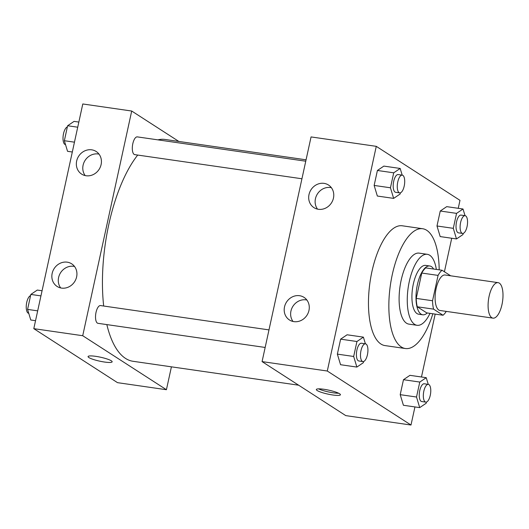 <?xml version="1.0" encoding="UTF-8"?>
<svg xmlns="http://www.w3.org/2000/svg" width="529" height="529" viewBox="0 0 529 529"><rect width="100%" height="100%" fill="white"/><g stroke="black" fill="none" stroke-linecap="round" stroke-linejoin="round"><path stroke-width="0.79" d="M491.772 317.678A17.933 7.082 -81.8 0 1 488.796 297.801A17.933 7.082 -81.8 0 1 498.106 282.651A17.933 7.082 -81.8 0 1 502.55 301.411A17.933 7.082 -81.8 0 1 492.982 318.141A17.933 7.082 -81.8 0 1 491.772 317.678M492.982 318.141L439.989 310.49A17.933 7.082 -81.8 0 1 438.786 310.027A17.933 7.082 -81.8 0 1 435.803 290.15A17.933 7.082 -81.8 0 1 445.114 275.001L498.106 282.651M450.662 275.801L442.065 270.253A24.083 9.509 -81.8 0 0 438.072 275.397L432.543 300.75A24.083 9.509 -81.8 0 0 433.588 309.141L443.038 315.238A24.083 9.509 -81.8 0 0 446.271 311.402M438.072 275.397L421.765 273.043L416.237 298.396L432.543 300.75M433.588 309.141L417.282 306.787L426.731 312.884L443.038 315.238M417.282 306.787A24.083 9.509 -81.8 0 1 416.237 298.396M421.765 273.043A24.083 9.509 -81.8 0 1 425.766 267.899L442.065 270.253M433.615 269.036A24.658 9.734 98.2 0 0 429.773 265.988A24.658 9.734 98.2 0 0 417.394 284.681A24.658 9.734 98.2 0 0 422.724 314.795A24.658 9.734 98.2 0 0 427.273 312.963M422.724 314.795L418.651 314.206A24.658 9.734 -81.8 0 1 416.991 313.571A24.658 9.734 -81.8 0 1 413.314 284.093A24.658 9.734 -81.8 0 1 425.693 265.399L429.773 265.988M436.352 269.433A35.86 14.157 98.2 0 0 427.293 254.31A35.86 14.157 98.2 0 0 409.294 281.494A35.86 14.157 98.2 0 0 417.044 325.295A35.86 14.157 98.2 0 0 430.011 313.36M427.293 254.31L419.14 253.133A35.86 14.157 98.2 0 0 401.141 280.317A35.86 14.157 98.2 0 0 408.897 324.118L417.044 325.295M439.189 269.843A60.518 23.891 98.2 0 0 422.664 228.733A60.518 23.891 98.2 0 0 392.287 274.604A60.518 23.891 98.2 0 0 405.373 348.525A60.518 23.891 98.2 0 0 432.848 313.77M405.373 348.525L384.993 345.582A60.518 23.891 -81.8 0 1 380.92 344.015A60.518 23.891 -81.8 0 1 371.907 271.661A60.518 23.891 -81.8 0 1 402.285 225.79L422.664 228.733M458.246 208.314L459.985 200.346L376.278 146.341L327.292 371.021L410.993 425.032L414.941 406.933M421.468 376.998L435.182 314.1M444.413 271.767L451.72 238.248M365.407 343.81L363.397 337.138L347.09 334.784L340.63 339.155L337.363 354.119L340.564 364.719L356.87 367.073L363.33 362.709L363.588 361.512M402.185 175.125L400.175 168.453L383.869 166.099L377.408 170.47L374.142 185.434L377.342 196.034L393.649 198.388L400.109 194.024L400.367 192.827M465.031 215.673L463.02 209.001L446.714 206.647L440.254 211.018L436.987 225.982L440.188 236.582L456.487 238.936L462.954 234.572L463.212 233.375M428.252 384.358L426.235 377.686L409.935 375.332L403.475 379.703L400.208 394.667L403.409 405.267L419.709 407.621L426.169 403.257L426.434 402.06M327.292 371.021L262.073 361.605L311.059 136.925L376.278 146.341M262.073 361.605L345.774 415.615L410.993 425.032M323.953 389.284A12.326 2.017 12.3 0 1 340.425 394.766A12.326 2.017 12.3 0 1 327.954 394.112A12.326 2.017 12.3 0 1 316.335 389.516A12.326 2.017 12.3 0 1 323.953 389.284M318.584 388.861A12.326 2.017 -167.7 0 0 338.653 393.239M309.002 194.566A13.45 12.16 122.8 0 1 328.522 185.031A13.45 12.16 122.8 0 1 331.445 202.924A13.45 12.16 122.8 0 1 313.942 207.632A13.45 12.16 122.8 0 1 309.002 194.566M284.509 306.906A13.45 12.16 122.8 0 1 304.03 297.371A13.45 12.16 122.8 0 1 306.952 315.264A13.45 12.16 122.8 0 1 289.449 319.972A13.45 12.16 122.8 0 1 284.509 306.906M331.372 187.683A13.45 12.16 -57.2 0 0 315.443 198.719A13.45 12.16 -57.2 0 0 317.532 209.134M306.873 300.022A13.45 12.16 -57.2 0 0 290.95 311.059A13.45 12.16 -57.2 0 0 293.04 321.473M298.634 385.198L133.05 361.294A112.069 44.244 -81.8 0 1 125.512 358.397A112.069 44.244 -81.8 0 1 106.838 324.601M103.677 306.026A112.069 44.244 -81.8 0 1 137.712 155.063M157.92 139.861A112.069 44.244 -81.8 0 1 165.074 139.458L306.066 159.811M301.933 178.769L134.75 154.633A8.967 3.538 -81.8 0 1 134.148 154.402A8.967 3.538 -81.8 0 1 132.66 144.463A8.967 3.538 -81.8 0 1 137.315 136.885L305.762 161.206M265.155 347.454L97.971 323.318A8.967 3.538 -81.8 0 1 97.369 323.087A8.967 3.538 -81.8 0 1 95.875 313.148A8.967 3.538 -81.8 0 1 100.536 305.57L268.983 329.891M82.716 335.717L131.708 111.03L82.788 103.968L33.803 328.654L82.716 335.717L166.423 389.721L171.416 366.835M178.848 141.448L131.708 111.03M91.715 149.826A13.45 12.16 122.8 0 1 96.179 151.492A13.45 12.16 122.8 0 1 99.102 169.379A13.45 12.16 122.8 0 1 81.598 174.087A13.45 12.16 122.8 0 1 76.659 161.021A13.45 12.16 122.8 0 1 91.715 149.826M61.569 288.093A13.45 12.16 122.8 0 1 57.099 286.434A13.45 12.16 122.8 0 1 52.166 273.367A13.45 12.16 122.8 0 1 71.686 263.832A13.45 12.16 122.8 0 1 75.832 279.391A13.45 12.16 122.8 0 1 61.569 288.093M33.803 328.654L117.511 382.659L166.423 389.721M99.022 154.144A13.45 12.16 -57.2 0 0 83.099 165.18A13.45 12.16 -57.2 0 0 85.189 175.588M74.529 266.484A13.45 12.16 -57.2 0 0 58.6 277.52A13.45 12.16 -57.2 0 0 60.69 287.935M88.065 356.559A12.326 2.017 -167.7 0 0 88.905 357.564A12.326 2.017 12.3 0 1 88.065 356.559A12.326 2.017 12.3 0 1 100.543 357.22A12.326 2.017 12.3 0 1 112.155 361.816A12.326 2.017 12.3 0 1 102.157 361.651A12.326 2.017 12.3 0 1 88.905 357.571A12.326 2.017 -167.7 0 0 102.15 361.651A12.326 2.017 -167.7 0 0 112.155 361.81M42.069 290.752L37.294 290.064L30.834 294.428L27.574 309.399L30.768 319.999L35.542 320.686M30.834 294.428L40.945 295.89M27.574 309.399L37.685 310.86M28.758 313.327L28.678 313.313A8.967 3.538 -81.8 0 1 28.07 313.082A8.967 3.538 -81.8 0 1 26.45 303.957A8.967 3.538 -81.8 0 1 30.576 295.625M78.847 122.067L74.073 121.379L67.613 125.743L64.353 140.714L67.547 151.314L72.321 152.002M67.613 125.743L77.723 127.205M64.353 140.714L74.463 142.175M65.536 144.642L65.457 144.629A8.967 3.538 -81.8 0 1 64.849 144.397A8.967 3.538 -81.8 0 1 63.229 135.272A8.967 3.538 -81.8 0 1 67.355 126.94M426.235 377.686L419.775 382.057L416.515 397.021L419.709 407.621M425.772 402.119L421.692 401.531A8.967 3.538 -81.8 0 1 421.091 401.293A8.967 3.538 -81.8 0 1 419.603 391.361A8.967 3.538 -81.8 0 1 424.258 383.783L428.331 384.371A8.967 3.538 -81.8 0 1 430.553 393.748A8.967 3.538 -81.8 0 1 425.772 402.119A8.967 3.538 -81.8 0 1 425.164 401.881A8.967 3.538 -81.8 0 1 423.676 391.949A8.967 3.538 -81.8 0 1 428.331 384.371M409.935 375.332L403.475 379.703L419.775 382.057M403.475 379.703L400.208 394.667L416.515 397.021M400.208 394.667L403.409 405.267M463.02 209.001L456.553 213.372L453.293 228.336L456.487 238.936M462.551 233.434L458.471 232.846A8.967 3.538 -81.8 0 1 457.869 232.615A8.967 3.538 -81.8 0 1 456.382 222.676A8.967 3.538 -81.8 0 1 461.037 215.098L465.11 215.687A8.967 3.538 -81.8 0 1 467.332 225.063A8.967 3.538 -81.8 0 1 462.551 233.434A8.967 3.538 -81.8 0 1 461.949 233.203A8.967 3.538 -81.8 0 1 460.455 223.264A8.967 3.538 -81.8 0 1 465.11 215.687M446.714 206.647L440.254 211.018L456.553 213.372M440.254 211.018L436.987 225.982L453.293 228.336M436.987 225.982L440.188 236.582M363.397 337.138L356.936 341.509L353.67 356.473L356.87 367.073M362.927 361.571L358.847 360.983A8.967 3.538 -81.8 0 1 358.245 360.752A8.967 3.538 -81.8 0 1 356.758 350.813A8.967 3.538 -81.8 0 1 361.413 343.235L365.486 343.824A8.967 3.538 -81.8 0 1 367.708 353.2A8.967 3.538 -81.8 0 1 362.927 361.571A8.967 3.538 -81.8 0 1 362.325 361.34A8.967 3.538 -81.8 0 1 360.831 351.401A8.967 3.538 -81.8 0 1 365.486 343.824M347.09 334.784L340.63 339.155L356.936 341.509M340.63 339.155L337.363 354.119L353.67 356.473M337.363 354.119L340.564 364.719M400.175 168.453L393.715 172.824L390.448 187.788L393.649 198.388M399.706 192.887L395.626 192.298A8.967 3.538 -81.8 0 1 395.024 192.067A8.967 3.538 -81.8 0 1 393.536 182.128A8.967 3.538 -81.8 0 1 398.192 174.55L402.265 175.139A8.967 3.538 -81.8 0 1 404.487 184.515A8.967 3.538 -81.8 0 1 399.706 192.887A8.967 3.538 -81.8 0 1 399.104 192.655A8.967 3.538 -81.8 0 1 397.61 182.717A8.967 3.538 -81.8 0 1 402.265 175.139M383.869 166.099L377.408 170.47L393.715 172.824M377.408 170.47L374.142 185.434L390.448 187.788M374.142 185.434L377.342 196.034"/></g></svg>
